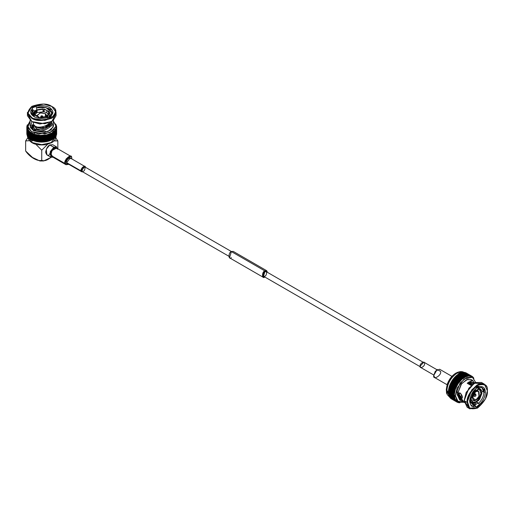 <?xml version="1.0" encoding="UTF-8"?>
<svg xmlns="http://www.w3.org/2000/svg" width="513" height="513" viewBox="0 0 513 513"><rect width="100%" height="100%" fill="white"/><g stroke="black" fill="none" stroke-linecap="round" stroke-linejoin="round"><path stroke-width="0.77" d="M30.055 120.472L30.055 125.871L33.48 130.642L44.24 132.463L50.941 130.033L53.429 125.871L53.429 120.472M51.832 122.466L53.294 126.884L47.927 131.597L33.48 130.642L33.48 129.872C31.21 126.596 31.21 124.922 33.48 124.858L33.48 122.485L33.48 124.858L32.274 124.768L33.48 130.642L30.395 127.493L31.652 122.466M35.224 110.737L33.018 110.667L35.224 110.737M51.441 121.78L51.441 125.845L49.896 126.961C44.702 131.091 39.411 132.162 34.018 130.155L33.48 129.872L34.018 130.155L36.301 129.532C40.745 130.565 44.9 129.494 48.767 126.307L50.46 125.018L51.441 125.845L51.441 121.78M50.255 117.445L49.671 116.566L50.255 117.445M32.71 109.429L33.018 115.771L33.018 109.91L32.3 108.609C29.683 111.456 30.209 114.104 33.877 116.541C38.097 118.657 42.675 118.958 47.619 117.451L51.518 116.002L51.178 115.393L50.46 115.771L50.46 117.362L50.46 115.771L51.178 115.393C51.691 117.06 50.498 117.74 47.619 117.451C42.675 118.958 38.097 118.657 33.877 116.541C30.209 114.104 29.683 111.456 32.3 108.609C31.793 106.941 32.979 106.255 35.865 106.55C39.61 104.979 44.189 105.28 49.601 107.461C53.378 110.584 53.903 113.232 51.178 115.393C53.903 113.232 53.378 110.584 49.601 107.461C44.189 105.28 39.61 104.979 35.865 106.55L36.66 107.807C43.239 104.004 57.039 111.975 50.46 115.771L51.832 112.841L45.971 107.55L36.66 107.807L36.66 109.827L36.66 107.807L35.865 106.55L31.96 107.98L32.71 109.429M50.46 122.286L50.46 125.018L50.46 122.286M48.254 123.126L48.254 124.236C44.092 126.916 39.879 127.743 35.621 126.73L33.48 124.858L35.621 126.73C39.879 127.743 44.092 126.916 48.254 124.236L48.254 123.126M44.144 111.776L46.837 112.757L46.837 110.404L44.144 109.423L44.144 111.776L37.058 112.533L34.717 114.771L37.058 112.533L44.144 111.776L44.144 109.423L46.837 110.404L48.536 111.956L49.235 111.847L44.336 109.019L44.144 109.423L44.336 109.019L49.235 111.847L48.536 111.956L46.837 110.404L46.837 112.757L44.144 111.776M472.781 380.492L474.127 382.621L468.856 382.05L467.189 383.23L471.146 385.513L467.189 383.23L468.856 382.05L472.781 380.492L471.351 379.665L466.509 379.735L461.052 384.32L457.243 394.555L459.667 399.903L461.097 400.73L457.904 394.651C458.911 389.213 464.592 397.812 461.456 398.627L464.342 402.602L461.456 398.627L458.737 393.131L457.904 394.651L459.032 394.003L459.379 392.926L459.032 394.003L459.494 395.632L461.597 399.133L459.032 394.003L457.91 394.939L459.494 395.632L457.91 394.939L462.957 401.48L461.097 400.73M475.622 403.141L474.313 404.937L475.622 403.141M461.886 398.409L461.456 398.627L461.886 398.409M471.748 405.039L474.974 405.315L476.102 407.194L479.302 404.533L478.918 403.693L476.615 402.365L478.918 403.693L478.616 403.212L476.859 402.205L478.616 403.212L479.302 404.533C483.079 401.012 485.106 396.895 485.381 392.182C485.106 387.783 483.079 386.007 479.302 386.847L478.93 386.238L475.743 388.905C476.93 386.257 478.116 385.577 479.302 386.847L478.918 387.103L479.302 386.847C483.079 386.007 485.106 387.783 485.381 392.182L483.926 392.182L481.835 387.559L478.616 387.283L477.237 386.488L478.616 387.283C481.925 386.655 483.695 388.283 483.926 392.182L485.381 392.182C485.106 396.895 483.079 401.012 479.302 404.533C478.116 407.175 476.93 407.861 475.743 406.591C472.505 407.867 470.479 406.091 469.658 401.256C470.479 395.478 472.505 391.361 475.743 388.905L469.658 401.256L475.743 406.591L474.974 405.315L469.664 400.82M473.371 383.121L473.537 383.993L473.371 383.121L476 382.377L473.371 383.121L473.903 383.423L473.371 383.121M477.52 386.295L478.918 387.103L477.52 386.295M477.064 386.622L477.532 387.571L477.064 386.629M481.656 390.868L483.926 392.182C483.695 396.337 481.925 400.018 478.616 403.212C481.925 400.018 483.695 396.337 483.926 392.182L481.656 390.868M478.116 399.839L475.917 401.679L476.359 401.929L478.552 400.089L478.116 399.839L481.002 393.324L479.732 389.688L481.002 393.324L478.116 399.839L478.552 400.089L476.359 401.929L474.166 402.622L473.909 403.282L478.809 400.454L478.552 400.089L478.809 400.454L473.909 403.282L474.166 402.622L476.359 401.929L475.917 401.679L478.116 399.839M65.735 163.512L68.755 164.288L65.735 163.512C63.541 161.076 71.634 153.438 71.698 157.876C71.634 153.438 63.541 161.076 65.735 163.512L68.575 164.391L66.004 164.718L65.164 163.609L65.735 163.512M71.846 158.94L71.698 157.876L71.846 158.94M84.818 166.43L85.357 167.135C85.312 164.038 79.669 169.367 81.195 171.066L84.818 166.43L70.262 158.023L66.632 162.659L82.708 171.868L81.734 171.778L81.195 171.066L66.632 162.659C65.106 160.96 70.749 155.631 70.794 158.729M66.632 162.659L67.171 163.371L81.734 171.778M83.279 171.291C81.028 173.362 81.028 167.437 83.279 166.917C85.524 164.846 85.524 170.771 83.279 171.291M71.839 158.729L71.685 157.446C71.615 152.592 62.772 160.941 65.164 163.609L66.235 158.754L70.845 156.337L71.685 157.446L71.839 158.729M70.845 156.337L56.571 148.097L51.96 150.521L50.89 155.368L65.164 163.609L50.89 155.368L51.736 156.478L66.004 164.718M475.846 395.709L475.602 395.061L475.602 396.158L475.602 395.061L475.846 395.709M474.134 393.157L475.448 393.92L473.884 393.484L474.756 393.984C473.589 395.414 473.589 396.171 474.756 396.254L474.057 396.325L474.756 393.984L475.602 395.061L474.756 393.984L475.679 394.202L476.045 395.164L475.602 395.061L476.045 395.164L475.602 396.158M472.281 397.896L475.917 399.999L478.982 396.293L478.494 391.336L475.917 391.592L472.851 395.299L473.345 400.255L475.917 399.999L472.281 397.896M478.809 389.277L478.116 389.213L479.245 389.527L481.438 392.65L481.951 392.355C481.778 390.393 480.963 389.232 479.501 388.873L479.245 389.527L478.809 389.277M473.723 391.746L473.031 392.612L473.723 391.746L473.294 391.502L474.166 392.003L473.723 391.746M470.838 398.268L470.838 399.191L470.838 398.268M472.544 402.154L473.723 402.372L475.917 401.679L473.723 402.372L472.544 402.154M475.917 399.999C471.594 403.988 471.594 392.592 475.917 391.592C480.239 387.604 480.239 398.999 475.917 399.999M471.274 398.518L473.467 392.862L473.21 392.503L470.767 398.813L471.274 398.518L470.767 398.813L473.21 392.503L473.467 392.862L471.274 398.518M469.94 398.672L471.274 399.441L470.767 399.736C470.934 401.698 471.755 402.865 473.21 403.218L473.467 402.564L471.274 399.441L472.755 402.288L473.467 402.564L473.031 402.307L473.467 402.564L473.21 403.218C471.755 402.865 470.934 401.698 470.767 399.736L471.274 399.441L469.94 398.672M473.723 402.372L474.166 402.622L473.723 402.372M481.438 393.574L479.245 399.229L479.501 399.595L481.951 393.279L481.002 393.324L481.951 393.279L479.501 399.595L479.245 399.229L481.438 393.574M478.809 398.979L479.245 399.229L478.809 398.979M481.002 392.4L479.963 389.803L479.245 389.527L479.501 388.873L481.713 391.041L481.951 392.355L481.002 392.4M473.909 391.637L478.809 388.809L477.346 387.969L478.809 388.809L478.552 389.47L474.166 392.003L478.552 389.47L478.809 388.809L473.909 391.637L474.166 392.003L473.448 391.304M469.805 399.435L470.767 399.736M472.736 403.218L473.21 403.218L472.742 403.224C471.139 402.769 470.075 401.762 469.542 400.211M473.217 403.218L474.698 403.186M478.648 399.185L479.501 399.595M481.951 393.279L480.495 392.439M478.045 388.033L476.551 387.168L479.501 388.873L478.52 388.033M472.159 384.635L471.492 384.25L471.235 384.904L471.492 384.25L470.799 384.186L472.159 384.635M476.378 387.411L477.327 387.956L476.378 387.411M476.558 388.065L477.346 387.969M468.087 383.91C469.882 383.634 471.094 383.737 471.729 384.218L468.76 384.141L472.281 384.538M470.934 402.07L469.677 400.576M470.145 383.852L468.273 383.859M469.972 383.686L469.017 383.192L469.876 383.679M460.411 393.163L462.245 396.581M460.341 393.125L462.258 396.671M470.036 383.686L469.094 383.108L470.036 383.686M459.52 395.792L460.674 396.979L459.52 395.792M470.267 383.718L469.709 382.557M459.654 396.331L462.251 397.46M462.258 397.383L460.674 396.979M461.565 397.312L459.757 396.645L461.424 397.306M484.387 384.154L481.476 382.474L475.538 382.563L468.856 388.181L464.194 400.711L467.112 402.391L471.768 389.861L478.456 384.243L484.387 384.154L487.35 390.707C487.927 384.853 484.554 382.903 477.231 384.865C469.908 391.355 466.535 397.203 467.112 402.391L464.194 400.711L467.163 407.264L470.075 408.944L467.112 402.391L469.132 408.239L477.379 408.149M467.689 402.391C467.131 397.351 470.408 391.675 477.52 385.372C484.631 383.467 487.908 385.353 487.35 391.047L485.381 398.986L477.52 408.066L469.658 408.066L467.689 402.391L467.112 402.391L467.689 402.391C467.131 408.079 470.408 409.97 477.52 408.066C484.631 401.762 487.908 396.087 487.35 391.047C487.908 385.353 484.631 383.467 477.52 385.372C470.408 391.675 467.131 397.351 467.689 402.391M471.665 384.346L470.953 381.884L471.646 384.173M457.525 391.913L457.429 393.356M460.802 398.409L461.867 398.421L460.802 398.409M470.94 383.871L469.979 382.486M468.767 407.848L464.194 400.377L466.195 392.355L474.172 383.269L466.163 392.432L464.201 400.544M483.56 391.964L483.855 389.027M484.439 389.027L483.881 393.182M464.194 400.711L466.221 392.535L474.32 383.185L482.778 383.577M473.371 383.756L472.236 382.018L468.189 383.807L468.856 383.358L473.371 383.756M474.974 405.315L469.741 402.295L474.974 405.315M468.856 382.05L468.856 383.358L468.856 382.05M468.67 382.198L468.67 383.5L468.67 382.198M477.77 403.032L472.749 406.694M471.941 405.142L472.435 404.981M455.39 395.626L457.032 401.063L463.842 402.269L458.353 402.179L455.39 395.626L460.046 383.096L466.734 377.478L472.665 377.388L475.519 382.275L472.441 377.267L464.111 379.017L457.096 388.149L455.39 395.626L454.294 394.997L455.39 395.626M460.321 400.204L457.243 394.555L461.649 383.577L467.587 379.351L472.152 380.274M457.019 401.397L456.91 402.057L457.019 401.397L456.487 401.782L450.953 398.582L456.487 401.782L450.767 398.441L450.914 397.761L450.767 398.441L456.301 401.634L456.448 400.954L456.487 401.782L457.019 401.397L456.448 400.954L455.916 401.288L450.382 398.094L455.916 401.288L450.215 397.921L450.408 397.235L450.215 397.921L455.749 401.115L455.942 400.429L455.916 401.288L456.448 400.954L449.875 397.517L455.409 400.711L449.728 397.312L449.959 396.626L449.728 397.312L455.262 400.506L455.493 399.819L455.409 400.711L455.942 400.429L455.493 399.819L454.967 400.044L449.305 396.62L454.967 400.044L449.305 396.62L449.58 395.933L449.305 396.62L454.839 399.813L455.114 399.127L454.839 399.813L455.493 399.819L455.114 399.127L454.595 399.3L449.061 396.1L454.595 399.3L448.958 395.85L449.273 395.17L448.958 395.85L454.492 399.043L454.807 398.364L454.595 399.3L455.114 399.127L454.807 398.364L454.3 398.473L448.766 395.279L454.3 398.473L448.689 395.004L449.035 394.337L448.689 395.004L454.217 398.197L454.569 397.53L454.217 398.197L454.807 398.364L454.569 397.53L448.542 394.388L454.076 397.581L448.49 394.093L448.869 393.439L448.49 394.093L454.024 397.286L454.403 396.639L454.076 397.581L454.569 397.53L454.403 396.639L448.4 393.433L453.934 396.626L448.368 393.118L448.779 392.49L448.368 393.118L453.902 396.312L454.313 395.683L453.902 396.312L454.403 396.639L454.313 395.683L448.33 392.426L453.864 395.619L448.324 392.092L448.766 391.49L448.324 392.092L453.858 395.286L454.3 394.683L453.858 395.286L454.313 395.683L454.3 394.683L448.343 391.368L453.877 394.561L448.362 391.015L448.824 390.451L448.362 391.015L453.896 394.215L454.358 393.644L453.877 394.561L454.3 394.683L454.358 393.644L448.433 390.265L448.477 389.906L448.433 390.265L453.967 393.458L448.477 389.906L448.965 389.373L448.477 389.906L454.011 393.105L454.499 392.567L448.599 389.136L454.499 392.573L454.011 393.105L454.358 393.644L454.499 392.567L448.599 389.136L448.67 388.771L448.599 389.136L454.133 392.33L454.204 391.964L448.67 388.771L449.17 388.277L448.67 388.771L454.204 391.964L454.704 391.47L448.843 387.982L454.704 391.47L454.133 392.33L454.499 392.573L454.377 391.175L448.843 387.982L448.939 387.61L448.843 387.982L454.377 391.175L454.473 390.803L448.939 387.61L449.452 387.155L448.939 387.61L454.473 390.803L454.986 390.355L449.164 386.808L454.986 390.355L454.377 391.175L454.704 391.47L454.698 390.008L449.164 386.808L449.279 386.436L449.164 386.808L454.698 390.008L454.813 389.63L449.279 386.436L449.805 386.032L449.279 386.436L454.813 389.63L455.339 389.226L449.555 385.635L455.339 389.226L454.813 389.63L454.986 390.355L455.089 388.828L449.555 385.635L449.696 385.257L449.555 385.635L455.089 388.828L455.23 388.456L449.696 385.257L450.228 384.904L449.696 385.257L455.23 388.456L455.756 388.097L450.016 384.461L455.756 388.097L455.089 388.828L455.339 389.226L455.55 387.655L450.016 384.461L450.177 384.09L450.016 384.461L455.55 387.655L455.711 387.283L450.177 384.09L450.709 383.788L450.177 384.09L455.711 387.283L456.243 386.982L450.542 383.301L456.243 386.982L455.711 387.283L455.756 388.097L456.076 386.494L450.542 383.301L450.722 382.929L450.542 383.301L456.076 386.494L456.256 386.129L450.722 382.929L451.254 382.685L450.722 382.929L456.256 386.129L456.788 385.879L451.254 382.685L451.132 382.159L451.254 382.685L456.788 385.879L456.256 386.129L456.243 386.982L456.666 385.353L451.132 382.159L451.331 381.794L451.132 382.159L456.666 385.353L456.865 384.994L451.331 381.794L451.857 381.608L451.331 381.794L456.865 384.994L457.391 384.801L451.857 381.608L451.78 381.044L451.857 381.608L457.391 384.801L456.865 384.994L456.788 385.879L457.314 384.237L451.78 381.044L451.998 380.691L451.78 381.044L457.314 384.237L457.532 383.891L451.998 380.691L452.511 380.556L451.998 380.691L457.532 383.891L458.045 383.756L452.511 380.556L452.479 379.966L452.511 380.556L458.045 383.756L457.314 384.237L457.391 384.801L458.013 383.16L452.479 379.966L452.71 379.626L452.479 379.966L458.013 383.16L458.244 382.826L452.71 379.626L458.744 382.749L453.21 379.556L453.229 378.934L453.21 379.556L458.744 382.749L458.244 382.826L458.045 383.756L458.757 382.127L453.229 378.934L453.473 378.613L453.229 378.934L458.757 382.127L459.007 381.807L453.473 378.613L459.488 381.787L453.954 378.594L454.018 377.953L453.954 378.594L459.488 381.787L458.757 382.127L458.744 382.749L459.552 381.146L454.018 377.953L454.274 377.651L454.018 377.953L459.552 381.146L459.808 380.845L454.736 377.69L460.27 380.89L454.736 377.69L454.845 377.029L454.736 377.69L460.27 380.89L459.808 380.845L459.488 381.787L460.373 380.223L454.845 377.029L455.114 376.747L454.845 377.029L460.373 380.223L460.648 379.941L455.55 376.85L461.078 380.043L455.55 376.85L455.698 376.176L455.55 376.85L461.078 380.043L460.373 380.223L460.27 380.89L461.232 379.37L455.698 376.176L455.974 375.914L455.698 376.176L461.232 379.37L461.508 379.113L456.384 376.074L461.918 379.274L456.384 376.074L456.576 375.394L456.384 376.074L461.918 379.274L461.508 379.113L461.078 380.043L462.11 378.588L456.576 375.394L456.865 375.157L456.576 375.394L462.11 378.588L462.399 378.357L456.865 375.157L462.771 378.568L457.237 375.375L457.474 374.689L457.237 375.375L462.771 378.568L462.11 378.588L461.918 379.274L463.008 377.882L457.474 374.689L463.297 377.677L457.763 374.484L463.637 377.953L463.008 377.882L462.771 378.568L463.912 377.267L458.385 374.073L464.207 377.087L458.673 373.894L464.207 377.087L464.515 377.414L463.912 377.267L463.637 377.953L464.829 376.734L459.295 373.541L465.118 376.587L459.584 373.387L465.118 376.587L465.387 376.959L464.829 376.734L464.515 377.414L465.733 376.298L460.199 373.105L466.022 376.176L460.488 372.983L466.022 376.176L466.246 376.6L466.022 376.176L465.387 376.959L466.631 375.952L461.386 372.669L466.913 375.869L461.386 372.669L466.913 375.869L467.099 376.337L466.631 375.952L466.246 376.6L467.516 375.708L461.982 372.515L467.792 375.651L462.258 372.457L467.792 375.651L467.933 376.164L467.792 375.651L467.099 376.337L468.375 375.567L462.841 372.374L468.638 375.542L463.111 372.348L468.638 375.542L468.735 376.093L468.638 375.542L467.933 376.164L469.203 375.522L463.669 372.329L469.459 375.529L463.925 372.335L469.459 375.529L469.51 376.112L469.203 375.522L468.735 376.093L469.998 375.58L464.464 372.387L470.241 375.625L464.707 372.425L470.241 375.625L470.248 376.234L469.998 375.58L469.51 376.112L470.248 376.234L470.748 375.74L465.214 372.547L470.979 375.817L465.445 372.618L470.979 375.817L470.934 376.452L470.748 375.74L470.248 376.234L470.934 376.452L471.453 376.003L466.131 372.913L471.665 376.106L466.131 372.913L471.665 376.106L471.582 376.76L472.107 376.362L471.453 376.003L470.934 376.452L471.582 376.76L471.665 376.106L472.107 376.362L472.172 377.164L472.697 376.811L472.287 376.574L472.877 376.978L472.704 377.658L473.236 377.356L472.839 377.132L473.39 377.549L473.172 378.235L473.698 377.991L473.319 377.773L473.839 378.209L473.576 378.895L473.839 378.209L473.172 378.235L473.39 377.549L472.704 377.658L472.877 376.978L472.172 377.164L472.107 376.362L471.569 376.76L468.735 376.093L466.246 376.6L461.918 379.274L458.045 383.756L455.339 389.226L454.3 394.683L455.114 399.127L457.641 401.743L457.577 402.391L458.314 402L458.539 402.673L458.314 402L457.577 402.391L457.641 401.743L457.121 402.173L457.641 401.743M458.539 402.673L459.032 402.154L459.315 402.769L458.68 402.525L459.064 402.75M459.866 402.782L459.789 402.218M465.919 372.81L465.406 373.259L465.919 372.81M465.214 372.547L464.714 373.041L465.214 372.547M464.464 372.387L463.976 372.919L464.464 372.387M463.669 372.329L463.201 372.893L463.669 372.329M462.841 372.374L462.399 372.97L462.841 372.374M461.982 372.515L461.565 373.143L461.982 372.515M461.097 372.759L460.719 373.406L461.097 372.759M460.199 373.105L459.853 373.765L460.199 373.105M459.295 373.541L458.981 374.214L459.295 373.541M458.385 374.073L458.103 374.753L458.385 374.073M451.376 398.864L451.485 398.203L451.587 398.979M457.154 402.141L457.577 402.391L457.154 402.141M457.897 402.384L458.301 402.622L457.897 402.384M448.76 391.804L446.861 390.701L449.76 397.216L446.861 390.701L448.76 391.804M463.899 372.335L456.98 373.175C450.876 377.44 447.503 383.282 446.861 390.701C447.503 383.282 450.876 377.44 456.98 373.175L463.899 372.335M461.713 395.549L460.86 396.273M456.98 373.175L455.679 373.349L456.98 373.175M455.679 373.349C450.061 377.279 446.951 382.66 446.361 389.489L447.176 393.426M461.969 372.534L459.494 372.085M454.428 396.812L455.416 396.517M449.208 394.965L449.491 395.299L449.208 394.965M451.703 396.575L452.543 396.696L451.703 396.575M457.269 395.292L457.602 395.081M458.955 394.074L460.11 393.029M452.729 392.746L451.305 392.695M451.806 376.51L447.163 384.551L451.806 376.51M447.163 384.154L451.671 376.593L447.169 384.391M451.94 376.362L439.609 369.238L435.338 371.168L433.767 375.407L434.767 377.626L447.099 384.744M433.767 375.407L437.185 369.482L440.609 371.457C441.828 375.445 432.549 380.8 433.767 375.407L437.038 369.572L433.767 375.234M436.852 369.674L423.879 362.184L420.147 366.115L420.788 367.532L433.767 375.022M424.52 363.595C425.296 366.141 419.371 369.559 420.147 366.115C419.371 363.57 425.296 360.152 424.52 363.595M422.904 362.095L266.196 271.621L264.855 271.749L263.515 276.257L420.224 366.731M266.709 270.729L233.216 251.389L231.363 251.575L264.855 270.909L266.709 270.729L267.472 272.358L264.855 270.909C261.745 271.634 261.745 279.835 264.855 276.962M264.855 276.122C262.605 278.2 262.605 272.275 264.855 271.749C267.1 269.678 267.1 275.603 264.855 276.122M231.363 257.629C228.253 260.501 228.253 252.293 231.363 251.575L229.51 257.808L263.002 277.148L264.855 270.909L233.986 253.089M264.798 276.994L263.002 277.148M231.421 251.543L84.613 166.783L83.279 166.917L81.939 171.419L228.74 256.179M42.72 116.477L42.938 117.445L42.996 116.701L42.213 115.791L41.13 115.906L40.347 117.605M41.264 116.342L42.213 115.791L41.264 116.342L40.758 117.612L41.264 116.342M42.278 116.304L41.207 116.304L42.278 116.304M45.381 116.938L45.381 113.597L40.636 112.796L36.59 115.701L36.705 116.323L40.033 112.892L45.381 113.597L45.381 116.938M46.632 116.631L46.888 115.701L45.381 113.597L46.632 116.631M48.825 114.938L46.837 112.757L48.825 114.938M46.42 116.509L40.424 117.439L40.238 117.836L46.933 116.804L46.42 116.509L46.933 116.804L40.238 117.836L40.424 117.439L46.42 116.509M46.42 125.756L47.222 124.896L46.42 125.756M48.825 112.584L47.222 116.047L47.735 116.342L49.524 112.482L48.825 112.584L48.825 114.104L48.825 112.584L49.524 112.482L47.735 116.342L47.222 116.047L48.947 113.347L48.825 112.584M47.222 117.586L47.222 116.047L47.222 117.586M48.536 114.309L48.536 111.956L48.536 114.309M37.058 110.18L43.054 109.25L43.239 108.852L36.551 109.885L37.058 110.18L37.058 112.533L37.058 110.18L36.551 109.885L43.239 108.852L43.054 109.25L37.058 110.18M43.054 111.61L43.054 109.25L43.054 111.61M34.653 114.104L36.256 110.641L35.75 110.346L33.954 114.213L34.653 114.104L34.653 114.777L34.653 114.104L33.954 114.213L34.724 111.212L35.75 110.346L36.256 110.641L34.531 113.347L34.653 114.104M36.256 112.995L36.256 110.641L36.256 112.995M39.334 117.265L39.334 118.266L39.334 117.265L34.948 114.732L39.334 117.265L39.148 117.669L39.334 117.265M39.148 117.669L34.249 114.841L34.249 116.522L34.249 114.841L34.948 114.732L34.249 114.841L39.148 117.669L39.084 118.234M40.181 118.356L40.238 117.836M46.933 125.057L46.933 126.051L47.735 125.589L47.222 125.294L47.735 125.589L47.735 124.582L47.735 125.589L46.933 126.051L46.933 125.057M46.933 116.804L47.145 117.612M47.735 118.022L47.735 116.342M49.671 115.027L48.754 117.163C49.832 115.925 50.171 114.502 49.761 112.886L49.755 112.873M49.517 112.482L48.754 111.212M43.239 111.629L43.239 108.852L43.239 111.629M36.551 111.565L36.551 109.885L36.551 111.565M33.954 115.893L33.954 114.213L33.717 115.476C33.313 113.873 33.646 112.443 34.724 111.212M34.249 116.74L31.652 112.841L33.018 109.91C30.818 112.462 31.351 114.816 34.608 116.958M37.359 127.077L44.734 127.506L49.671 123.267L44.734 127.506L37.359 127.077M34.454 125.473L36.423 127.339L36.134 126.499L36.423 127.339L41.373 128.609L48.113 126.576C49.254 125.159 49.774 124.056 49.671 123.267L49.671 122.626M34.224 125.3L36.423 128.686L40.617 129.911L36.423 128.686L34.243 125.313M49.21 125.146L49.229 125.993L49.254 125.05M49.197 124.819L42.861 128.564L36.423 127.339M34.198 124.999L36.352 128.731L40.29 129.936L36.352 128.731L34.147 125.243M49.344 125.916L49.28 124.999L49.344 125.916M36.352 128.731L35.621 129.988L36.352 128.731M33.089 126.461L33.089 127.134M49.537 124.293L50.152 125.3M31.768 106.409L27.574 113.501L31.62 118.176C35.827 121.273 42.579 121.273 51.858 118.176C57.219 112.815 57.219 108.923 51.858 106.492L51.569 106.326C56.776 108.685 56.776 112.469 51.569 117.676C42.553 120.677 36 120.677 31.909 117.676L27.978 113.136L31.909 106.326L43.708 104.056L51.858 106.492L56.052 112.334L53.012 117.432L44.804 120.408L31.62 118.176L27.426 112.334L27.426 115.701L31.62 121.543L44.804 123.768L53.012 120.792L56.052 115.701L56.052 112.334M51.858 109.853L47.985 108.262M51.569 106.326C47.478 103.318 40.931 103.318 31.909 106.326C26.708 111.533 26.708 115.316 31.909 117.676C36 120.677 42.553 120.677 51.569 117.676C56.776 112.469 56.776 108.685 51.569 106.326L51.71 106.409M50.46 124.031L49.665 123.357L50.46 124.031M34.608 129.994L33.185 125.647M28.029 114.707L31.909 121.709L39.777 123.979L51.71 121.626L39.854 123.986L31.909 121.709L27.728 114.014M55.449 114.707L55.192 114.014M31.947 110.34L30.722 111.141L31.947 110.34M55.75 114.014L51.858 121.543L39.719 123.877L31.62 121.543M34.608 129.218L36.301 129.532L34.608 129.218L33.018 124.697L34.608 129.218M34.018 130.155C39.411 132.162 44.702 131.091 49.896 126.961L48.767 126.307C44.9 129.494 40.745 130.565 36.301 129.532L34.018 130.155M49.896 126.961L48.767 126.307L49.896 126.961M50.46 125.018L48.985 126.14L50.114 126.794L51.441 125.845L50.46 125.018M30.055 121.1L27.74 127.583L31.62 131.713L38.847 133.964L50.159 132.553L56.032 126.326L53.429 121.1L56.052 125.871L53.012 130.962L44.804 133.944L31.62 131.713L27.426 125.871L30.055 121.1M27.849 125.14L27.151 125.3L27.606 125.839L26.888 126.275L27.465 126.551L28.35 130.052L30.094 131.931L34.64 134.31L40.489 135.361L46.568 134.913L51.762 133.027L55.115 130.065L55.975 127.993L56.013 126.499M27.465 126.551L26.823 126.775L27.433 127.262L26.849 127.756L27.503 127.974L27.433 127.262L26.811 127.012L27.465 126.551L26.888 126.275L27.606 125.839L27.151 125.3M33.595 133.925L33.595 140.318L32.89 140.459L33.595 140.318L33.608 140.748L33.595 133.925L33.954 134.489L34.64 134.31L32.89 134.073L32.89 140.459L32.556 140.318L32.89 140.459L32.89 134.073L32.556 133.931L32.556 140.318L32.614 133.495L32.556 133.931L33.595 133.925L31.883 133.604L31.883 139.998L31.575 133.444L31.575 139.837L31.575 133.444L31.697 133.014L31.575 133.444L32.614 133.495L30.953 133.091L30.953 139.478L30.671 132.918L30.671 139.305L30.671 132.918L30.851 132.495L30.953 133.091L31.697 133.014L30.107 132.534L30.107 138.92L29.85 132.348L29.85 138.734L29.85 132.348L30.094 131.931L29.85 132.348L30.851 132.495L29.344 131.931L29.344 138.324L29.113 131.732L29.113 138.125L29.113 131.732L29.421 131.334L29.113 131.732L30.094 131.931L28.67 131.296L28.67 137.689L28.478 131.091L28.478 137.478L28.478 131.091L28.837 130.706L28.478 131.091L29.421 131.334L28.093 130.629L28.093 137.022L27.933 130.411L27.933 136.804L27.933 130.411L28.35 130.052L28.093 130.629L28.837 130.706L27.625 129.936L27.497 136.105L27.497 129.712L27.497 136.105L27.497 129.712L27.965 129.372L27.497 129.712L28.35 130.052L27.26 129.225L27.163 135.381L27.163 128.994L27.163 135.381L27.163 128.994L27.683 128.68L27.503 127.974L26.939 128.263L27.683 128.68L27.26 129.225L27.965 129.372L27.683 128.68L26.997 128.5L27.503 127.974L26.823 127.519L27.433 127.262M35.737 134.63L34.64 134.303L34.717 134.739L35.737 134.63L36.263 135.15L36.878 134.906L33.608 134.361L33.608 140.748L33.954 140.876L33.954 134.489L33.954 140.876L34.64 140.697L34.64 134.303L34.64 140.697L34.717 134.739L34.717 141.126L35.083 141.235L35.083 134.848L35.083 141.235L35.737 141.024L35.737 134.63L35.878 141.447L35.737 134.63M38.058 135.118L36.878 134.906L37.083 135.323L38.058 135.118L38.731 135.573L39.264 135.272L35.878 135.06L35.878 141.447L36.263 141.537L36.263 135.15L36.263 141.537L36.878 141.293L36.878 134.906L36.878 141.293L37.083 135.323L37.083 141.71L37.481 141.78L37.481 135.394L37.481 141.78L38.058 141.505L38.058 135.118L38.328 141.915L38.058 135.118M40.489 135.361L39.264 135.272L39.591 135.663L40.489 135.361L41.284 135.746L41.726 135.394L38.328 135.522L38.328 141.915L38.731 141.966L38.731 135.573L38.731 141.966L39.264 141.659L39.264 135.272L39.264 141.659L39.591 142.05L39.591 135.663L39.591 142.05L40.001 142.082L40.001 135.695L40.001 142.082L40.489 141.755L40.489 135.361L40.489 141.755L40.873 142.127L40.873 135.74L40.489 135.361M42.957 135.368L41.726 135.394L42.162 135.746L42.957 135.368L43.855 135.663L44.182 135.272L40.873 135.74L40.873 142.127L41.284 142.139L41.284 135.746L41.284 142.139L41.726 141.787L41.726 135.394L41.726 141.787L42.162 142.139L42.162 135.746L42.162 142.139L42.573 142.127L42.573 135.74L42.573 142.127L42.957 141.755L42.957 135.368L42.957 141.755L43.451 142.082L43.451 135.695L42.957 135.368M45.394 135.124L44.182 135.272L44.721 135.579L45.394 135.124L46.362 135.329L46.568 134.913L43.451 135.695L43.451 142.082L43.855 142.056L43.855 135.663L43.855 142.056L44.182 141.665L44.182 135.272L44.182 141.665L44.721 141.966L44.721 135.579L44.721 141.966L45.125 141.915L45.125 135.528L45.394 141.511L45.388 135.124L45.388 141.511L45.971 141.787L45.971 135.4L45.388 135.124M47.715 134.643L46.568 134.913L47.19 135.156L47.715 134.643L48.735 134.746L48.812 134.316L45.971 135.4L45.971 141.787L46.362 141.716L46.362 135.329L46.568 141.299L46.568 134.913L46.568 141.299L47.19 141.543L47.19 135.156L47.19 141.543L47.568 141.453L47.568 135.066L47.715 141.03L47.715 134.643L47.715 141.03L48.369 141.248L48.369 134.855L47.715 134.643M49.857 133.938L48.812 134.316L49.498 134.496L49.857 133.938L50.896 133.938L50.845 133.508L48.369 134.855L48.369 141.248L48.735 141.139L48.735 134.746L48.812 140.703L48.812 134.316L48.812 140.703L49.498 140.889L49.498 134.496L49.498 140.889L49.844 140.761L49.857 133.938L50.569 134.085L50.569 140.472L50.896 133.938L50.896 140.331L50.845 133.508L51.576 133.617L51.762 133.027L50.845 133.508L51.576 133.617L51.576 140.011L51.576 133.617L51.877 139.85L51.762 133.027L52.788 132.931L52.608 132.508L51.762 133.027L52.506 133.104L52.506 139.491L52.788 132.931L52.788 139.318L52.608 132.508L53.358 132.546L53.371 131.95L52.608 132.508L53.358 132.546L53.358 138.933L53.608 132.36L53.608 138.747L53.371 131.95L54.122 131.95L54.045 131.354L53.371 131.95L54.122 131.95L54.122 138.337L54.346 131.751L54.346 138.138L54.045 131.354L54.795 131.315L54.628 130.725L54.045 131.354L54.795 131.315L54.795 137.702L54.987 131.104L54.987 137.49L54.987 131.104L54.628 130.725L55.532 130.43L55.115 130.065L54.628 130.725L55.372 130.648L55.372 137.035L55.532 130.43L55.532 136.817L55.532 130.43L55.115 130.065L55.975 129.731L55.507 129.391L55.115 130.065L55.846 129.956L55.846 136.349L55.975 129.731L55.975 136.118L55.975 129.731L55.507 129.391L56.308 129.013L55.795 128.699L55.507 129.391L56.212 129.244L56.212 135.631L56.308 129.013L56.308 135.4L56.308 129.013L55.795 128.699L56.539 128.282L55.975 127.993L55.795 128.699L56.475 128.513L56.475 134.906L56.539 128.282L56.539 134.669L56.539 128.282L55.975 127.993L56.654 127.538L56.052 127.282L55.975 127.993L56.629 127.775L56.629 134.169L56.654 127.538L56.654 133.931L56.654 127.538L56.052 127.282L56.661 126.794L56.02 126.57L56.597 126.288L55.879 125.858L56.417 125.557L55.641 125.159L56.013 124.601L55.289 124.473L55.584 123.902L55.289 124.473L56.013 124.601L55.641 125.159L56.417 125.557L55.879 125.858L56.597 126.288L56.02 126.57L56.667 127.032L56.052 127.282M27.362 125.255L27.362 124.813L27.362 125.255M27.067 125.993L27.067 125.538L27.067 125.993M26.888 126.756L26.888 126.275L26.888 126.756M26.811 133.406L26.811 127.012L26.811 133.406M26.823 133.912L26.823 127.519L26.823 133.912L26.849 127.756L26.849 134.149L27.503 134.361L26.823 133.912M26.939 134.65L26.939 128.263L26.939 134.65L26.997 128.5L26.997 134.887L27.683 135.066L26.939 134.65M27.26 135.618L27.965 135.765L27.26 135.618M28.093 137.022L28.837 137.099L28.093 137.022M28.67 137.689L29.421 137.728L28.67 137.689M29.344 138.324L30.094 138.324L29.344 138.324M30.107 138.92L30.851 138.882L30.107 138.92M30.953 139.478L31.697 139.408L30.953 139.478M31.883 139.998L32.614 139.882L31.883 139.998M49.857 140.325L50.896 140.331L49.857 140.325L49.844 140.761L48.812 140.703L48.735 141.139L47.715 141.03L47.19 141.543L41.284 142.139L35.878 141.447L35.737 141.024L33.608 140.748L33.595 140.318M50.845 139.895L51.877 139.85L50.845 139.895M51.762 139.421L52.788 139.318L51.762 139.421M52.608 138.901L53.608 138.747L52.608 138.901M53.371 138.337L54.346 138.138L53.371 138.337M54.045 137.74L54.987 137.49L54.045 137.74M54.628 137.112L55.532 136.817L54.628 137.112M55.115 136.458L55.975 136.118L55.115 136.458M55.507 135.778L56.308 135.4L55.507 135.778M55.795 135.086L56.539 134.669L55.795 135.086M55.975 134.38L56.654 133.931L55.975 134.38M56.654 133.431L56.667 127.032L56.654 133.431M56.597 126.775L56.597 126.288L56.597 126.775M56.417 126.012L56.417 125.557L56.417 126.012M56.129 125.275L56.129 124.832L56.129 125.275M55.045 129.609L54.301 129.558L55.045 129.609M34.416 126.012L34.063 126.127L34.416 126.012M28.35 136.439L27.625 136.33M56.052 135.669L56.052 136.381C55.943 138.933 54.487 141.037 51.672 142.678L46.144 144.666C35.5 145.846 29.26 143.082 27.426 136.381L32.332 142.608L41.739 144.64L51.146 142.608L56.052 136.381L51.146 142.608L41.739 144.64L32.332 142.608L27.426 136.381L27.426 135.65M54.917 136.266L54.987 136.65M51.48 142.434L51.133 142.64M28.773 135.868L28.581 136.772M54.378 137.401L54.628 136.554L54.378 137.401M54.628 134.861L54.346 133.938L54.628 134.861M29.85 132.713L29.421 133.361L29.85 132.713M32.492 140.96L29.908 138.773M29.85 138.702L29.581 138.324M50.569 134.278L49.979 133.887L50.569 134.278M34.948 133.143L33.711 133.765M30.671 136.933L30.389 138.555M25.65 151.008L25.65 140.921L27.657 137.952L25.65 140.921L29.286 140.709L25.65 140.921L25.65 151.008C29.748 157.158 37.545 161.678 41.739 160.3L39.886 160.967L32.454 157.453L25.65 151.008M53.705 140.915L57.828 140.921L55.827 137.952L57.828 140.921L57.828 148.655L57.828 140.921L54.198 140.709M35.91 144.339L41.739 150.206L47.568 144.339L41.739 150.206L35.91 144.339M51.242 157.331L43.592 160.967L41.739 160.3L41.739 150.206L41.739 160.3C43.99 161.268 46.67 160.556 49.787 158.177L51.242 157.331M49.787 154.56C47.824 155.965 46.439 155.163 45.638 152.162C46.439 148.231 47.824 145.833 49.787 144.974L53.936 147.205M57.866 148.847L53.788 147.289L54.154 147.917L50.53 153.118L52.877 157.145L50.53 153.118L54.154 147.917L53.788 147.289L56.725 146.994L52.717 144.685L49.787 144.974L46.292 149.2L46.85 154.849L50.858 157.164L50.293 151.515L53.788 147.289L49.787 144.974L53.788 147.289L49.697 153.637L53.031 157.228L50.858 157.164M54.154 147.917L57.719 148.757L54.154 147.917M50.89 155.368C48.504 152.707 57.341 144.352 57.418 149.212M71.846 158.889L71.846 158.555M475.436 396.222L474.422 396.382M474.057 396.325L472.749 395.568M479.52 389.553L479.963 389.803M481.713 391.041C481.181 389.489 480.117 388.482 478.514 388.027M476.641 387.058L478.289 388.008M469.709 401.365L470.318 401.717M472.665 377.388L471.569 376.76M458.353 402.179L457.263 401.544M456.948 402.083L451.421 398.89M464.137 372.464C462.162 371.143 459.436 371.341 455.948 373.073C452.03 375.503 449.151 379.178 447.317 384.09L446.259 389.784C446.926 392.548 445.22 393.112 449.824 397.254M451.459 376.709L451.895 376.459M43.13 117.041L43.13 117.426M34.114 116.342L34.724 117.163M33.813 116.445L33.813 115.694M49.671 117.592L49.671 115.739M50.191 125.275L49.575 124.12M56.052 125.871L56.052 127.134M27.426 125.871L27.426 127.134M43.592 160.967L39.886 160.967"/></g></svg>
